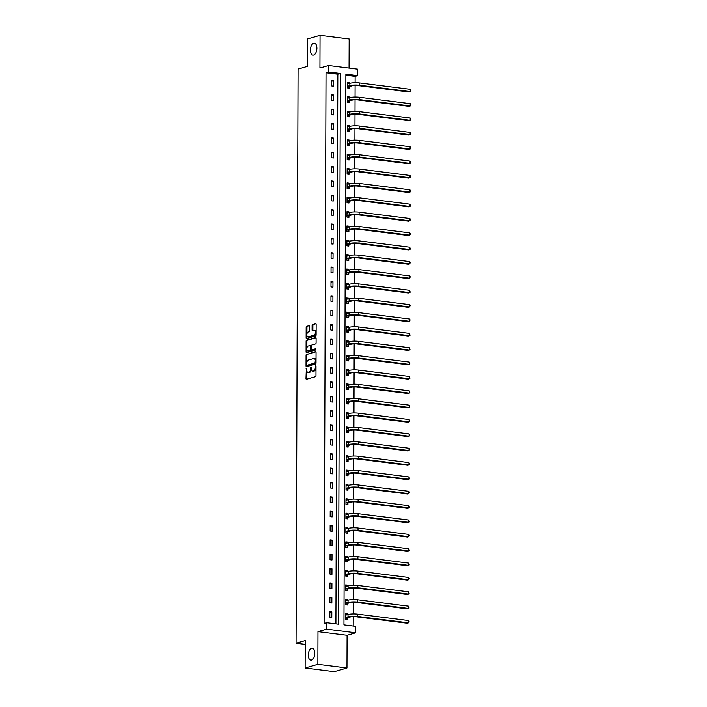 <?xml version="1.0" encoding="UTF-8"?>
<svg xmlns="http://www.w3.org/2000/svg" width="707" height="707" viewBox="0 0 707 707"><rect width="100%" height="100%" fill="white"/><g stroke="black" fill="none" stroke-linecap="round" stroke-linejoin="round"><path stroke-width="1.06" d="M306.361 368.179L305.981 378.51A0.919 0.486 -82.8 0 0 306.476 379.27L315.472 376.672A0.919 0.486 -82.8 0 0 315.976 375.629L316.002 366.032L315.658 365.492L315.304 367.472A2.943 1.573 -82.8 0 1 313.696 370.822L312.945 371.042A2.943 1.573 -82.8 0 1 312.582 371.069A2.943 1.573 -82.8 0 1 311.354 368.612L311.009 366.836L310.656 368.815A2.943 1.573 -82.8 0 1 309.047 372.165L308.296 372.386A2.943 1.573 -82.8 0 1 307.943 372.412A2.943 1.573 -82.8 0 1 306.705 369.955L306.361 368.179M313.625 55.04A6.001 3.199 -82.8 0 0 316.877 48.88A6.001 3.199 -82.8 0 0 314.394 43.198A6.001 3.199 -82.8 0 0 313.669 43.26A6.001 3.199 -82.8 0 0 310.408 49.428A6.001 3.199 -82.8 0 0 312.901 55.102A6.001 3.199 -82.8 0 0 313.625 55.04M311.513 660.082A6.001 3.199 -82.8 0 0 314.765 653.922A6.001 3.199 -82.8 0 0 312.282 648.239A6.001 3.199 -82.8 0 0 311.557 648.301A6.001 3.199 -82.8 0 0 308.296 654.461A6.001 3.199 -82.8 0 0 310.788 660.144A6.001 3.199 -82.8 0 0 311.513 660.082M309.684 326.139A0.919 0.486 -82.8 0 0 309.18 325.379L306.661 326.104A0.919 0.486 -82.8 0 0 306.158 327.155L306.122 337.813A0.919 0.486 -82.8 0 0 306.617 338.573L315.614 335.975A0.919 0.486 -82.8 0 0 316.117 334.932L316.153 324.266A0.919 0.486 -82.8 0 0 315.658 323.506L312.609 324.389A0.919 0.486 -82.8 0 0 312.105 325.441L312.087 330.001A0.919 0.486 -82.8 0 0 312.582 330.761L314.094 330.319A2.457 1.308 -82.8 0 1 314.394 330.293A2.457 1.308 -82.8 0 1 315.419 332.626A2.457 1.308 -82.8 0 1 314.076 335.153L308.155 336.868A2.457 1.308 -82.8 0 1 307.863 336.885A2.457 1.308 -82.8 0 1 306.838 334.561A2.457 1.308 -82.8 0 1 308.172 332.034L309.162 331.742A0.919 0.486 -82.8 0 0 309.666 330.699L309.684 326.139M328.569 71.964L328.596 65.521L357.707 69.18L357.689 75.622L345.882 74.138L343.956 624.882L355.762 626.367L355.736 632.809L326.625 629.15L326.643 622.708L338.45 624.193L340.376 73.448L328.569 71.964L326.024 72.706L324.098 623.441L326.643 622.708M305.132 667.991L317.858 664.324L346.969 667.974L334.243 671.65L305.132 667.991L305.221 640.569L296.056 643.211L298.062 69.092L307.227 66.449L307.324 39.026L320.05 35.35L319.935 68.022L328.596 65.521M346.969 667.974L347.084 635.301L317.973 631.651L317.858 664.324M317.973 631.651L326.625 629.15M306.564 354.198A0.919 0.486 -82.8 0 0 306.06 355.25L306.025 365.908A0.919 0.486 -82.8 0 0 306.52 366.668L315.516 364.07A0.919 0.486 -82.8 0 0 316.02 363.027L316.056 352.36A0.919 0.486 -82.8 0 0 315.561 351.609L307.351 354.304A0.919 0.486 -82.8 0 0 306.847 355.347L306.82 362.426M306.069 351.865L306.104 341.198A0.919 0.486 -82.8 0 1 306.608 340.155L315.605 337.557A0.919 0.486 -82.8 0 1 316.1 338.317L316.091 342.877A0.919 0.486 -82.8 0 1 315.587 343.929L311.937 344.981A0.919 0.486 -82.8 0 0 311.433 346.023L311.425 349.055A0.919 0.486 -82.8 0 0 311.92 349.815L315.799 348.71L315.711 349.983L306.564 352.616A0.919 0.486 -82.8 0 1 306.069 351.865L306.856 351.962L306.865 349.594M349.064 68.093L349.17 39.009L320.05 35.35M296.056 643.211L305.212 644.36M335.905 623.866L337.831 74.182L326.024 72.706M331.795 617.414L331.822 611.891L329.851 611.643L329.833 617.167L331.795 617.414M331.848 603.053L331.866 597.53L329.904 597.282L329.877 602.806L331.848 603.053M331.901 588.692L331.919 583.169L329.948 582.93L329.93 588.445L331.901 588.692M331.945 574.34L331.972 568.817L330.001 568.569L329.983 574.093L331.945 574.34M331.998 559.979L332.016 554.456L330.054 554.208L330.028 559.732L331.998 559.979M332.051 545.618L332.069 540.104L330.098 539.856L330.081 545.38L332.051 545.618M332.096 531.266L332.122 525.743L330.151 525.495L330.134 531.019L332.096 531.266M332.149 516.905L332.166 511.382L330.204 511.134L330.178 516.658L332.149 516.905M332.202 502.553L332.219 497.03L330.249 496.782L330.231 502.306L332.202 502.553M332.246 488.192L332.272 482.669L330.302 482.421L330.284 487.945L332.246 488.192M332.299 473.831L332.317 468.317L330.355 468.069L330.328 473.584L332.299 473.831M332.352 459.479L332.37 453.956L330.399 453.708L330.381 459.232L332.352 459.479M332.396 445.118L332.423 439.595L330.452 439.347L330.434 444.871L332.396 445.118M332.449 430.766L332.467 425.243L330.505 424.995L330.478 430.519L332.449 430.766M332.502 416.405L332.52 410.882L330.549 410.634L330.531 416.158L332.502 416.405M332.546 402.044L332.573 396.53L330.602 396.282L330.584 401.797L332.546 402.044M332.599 387.692L332.617 382.169L330.655 381.921L330.629 387.445L332.599 387.692M332.652 373.331L332.67 367.808L330.699 367.56L330.682 373.084L332.652 373.331M332.697 358.979L332.723 353.456L330.752 353.208L330.735 358.732L332.697 358.979M332.75 344.618L332.767 339.095L330.805 338.847L330.788 344.371L332.75 344.618M332.803 330.257L332.82 324.734L330.849 324.486L330.832 330.01L332.803 330.257M332.847 315.905L332.873 310.382L330.903 310.134L330.885 315.658L332.847 315.905M332.9 301.544L332.917 296.021L330.956 295.773L330.938 301.297L332.9 301.544M332.953 287.183L332.97 281.669L331 281.421L330.982 286.936L332.953 287.183M332.997 272.831L333.024 267.308L331.053 267.06L331.035 272.584L332.997 272.831M333.05 258.47L333.068 252.947L331.106 252.699L331.088 258.223L333.05 258.47M333.103 244.118L333.121 238.595L331.15 238.347L331.132 243.871L333.103 244.118M333.147 229.757L333.174 224.234L331.203 223.986L331.185 229.51L333.147 229.757M333.2 215.396L333.218 209.882L331.256 209.634L331.238 215.149L333.2 215.396M333.253 201.044L333.271 195.521L331.3 195.273L331.283 200.797L333.253 201.044M333.297 186.683L333.324 181.16L331.353 180.912L331.336 186.436L333.297 186.683M333.351 172.331L333.368 166.808L331.406 166.56L331.389 172.084L333.351 172.331M333.404 157.97L333.421 152.447L331.45 152.199L331.433 157.723L333.404 157.97M333.457 143.609L333.474 138.086L331.503 137.847L331.486 143.362L333.457 143.609M333.501 129.257L333.518 123.734L331.556 123.486L331.539 129.01L333.501 129.257M333.554 114.896L333.571 109.373L331.601 109.125L331.583 114.649L333.554 114.896M333.607 100.535L333.624 95.021L331.654 94.773L331.636 100.297L333.607 100.535M333.651 86.183L333.669 80.66L331.707 80.412L331.689 85.936L333.651 86.183M353.217 626.048L353.253 616.69M353.261 613.941L353.306 602.329M353.314 599.589L353.35 587.977M353.367 585.228L353.403 573.616M353.412 570.876L353.456 559.264M353.465 556.515L353.5 544.903M353.518 542.154L353.553 530.542M353.562 527.802L353.606 516.19M353.615 513.441L353.65 501.829M353.668 499.08L353.703 487.477M353.712 484.728L353.756 473.116M353.765 470.367L353.8 458.755M353.818 456.015L353.853 444.403M353.862 441.654L353.907 430.042M353.915 427.293L353.951 415.689M353.968 412.941L354.004 401.329M354.013 398.58L354.057 386.968M354.066 384.228L354.101 372.616M354.119 369.867L354.154 358.255M354.163 355.506L354.207 343.894M354.216 341.154L354.251 329.542M354.269 326.793L354.304 315.181M354.313 312.432L354.357 300.829M354.366 298.08L354.41 286.468M354.419 283.719L354.454 272.107M354.463 269.367L354.507 257.755M354.516 255.006L354.56 243.394M354.569 240.645L354.605 229.041M354.614 226.293L354.658 214.681M354.667 211.932L354.711 200.32M354.72 197.58L354.755 185.968M354.764 183.219L354.808 171.607M354.817 168.858L354.861 157.246M354.87 154.506L354.905 142.894M354.914 140.145L354.958 128.533M354.967 125.784L355.011 114.18M355.02 111.432L355.055 99.82M355.064 97.071L355.108 85.459M355.117 82.719L355.135 76.356L345.882 75.198M347.552 614.657L347.552 613.862L345.59 613.614L345.573 619.138L347.535 619.385L347.544 617.891M347.605 600.305L347.605 599.509L345.635 599.262L345.617 604.785L347.588 605.033L347.588 603.539M347.65 585.944L347.658 585.149L345.688 584.901L345.67 590.425L347.641 590.672L347.641 589.178M347.703 571.583L347.703 570.796L345.741 570.549L345.723 576.064L347.685 576.311L347.694 574.818M347.756 557.231L347.756 556.436L345.785 556.188L345.767 561.712L347.738 561.959L347.738 560.465M347.8 542.87L347.809 542.075L345.838 541.827L345.82 547.351L347.791 547.598L347.791 546.104M347.853 528.518L347.853 527.722L345.891 527.475L345.873 532.998L347.835 533.246L347.844 531.744M347.906 514.157L347.906 513.362L345.935 513.114L345.917 518.638L347.888 518.885L347.888 517.391M347.95 499.796L347.959 499.001L345.988 498.753L345.97 504.277L347.941 504.524L347.941 503.031M348.003 485.444L348.003 484.649L346.041 484.401L346.023 489.924L347.985 490.172L347.994 488.678M348.056 471.083L348.056 470.288L346.085 470.04L346.068 475.564L348.038 475.811L348.038 474.317M348.1 456.731L348.109 455.935L346.138 455.688L346.121 461.211L348.091 461.45L348.091 459.957M348.153 442.37L348.153 441.575L346.191 441.327L346.174 446.851L348.136 447.098L348.144 445.604M348.206 428.009L348.206 427.214L346.236 426.966L346.218 432.49L348.189 432.737L348.189 431.243M348.251 413.657L348.259 412.861L346.289 412.614L346.271 418.137L348.242 418.385L348.242 416.891M348.304 399.296L348.304 398.501L346.342 398.253L346.324 403.777L348.286 404.024L348.295 402.53M348.357 384.935L348.357 384.148L346.386 383.901L346.368 389.416L348.339 389.663L348.348 388.17M348.401 370.583L348.41 369.788L346.439 369.54L346.421 375.063L348.392 375.311L348.392 373.817M348.454 356.222L348.454 355.427L346.492 355.179L346.474 360.703L348.436 360.95L348.445 359.456M348.507 341.87L348.507 341.074L346.545 340.827L346.518 346.35L348.489 346.598L348.498 345.104M348.551 327.509L348.56 326.714L346.589 326.466L346.571 331.99L348.542 332.237L348.542 330.743M348.604 313.148L348.604 312.353L346.642 312.114L346.624 317.629L348.586 317.876L348.595 316.382M348.657 298.796L348.657 298L346.695 297.753L346.669 303.276L348.639 303.524L348.648 302.03M348.701 284.435L348.71 283.64L346.739 283.392L346.722 288.916L348.692 289.163L348.692 287.669M348.754 270.083L348.754 269.287L346.792 269.04L346.775 274.563L348.737 274.802L348.745 273.309M348.807 255.722L348.807 254.927L346.845 254.679L346.819 260.203L348.79 260.45L348.798 258.956M348.851 241.361L348.86 240.566L346.89 240.318L346.872 245.842L348.843 246.089L348.843 244.595M348.905 227.009L348.905 226.213L346.943 225.966L346.925 231.489L348.887 231.737L348.896 230.243M348.958 212.648L348.958 211.853L346.996 211.605L346.969 217.129L348.94 217.376L348.949 215.882M349.011 198.296L349.011 197.5L347.04 197.253L347.022 202.768L348.993 203.015L348.993 201.522M349.055 183.935L349.055 183.14L347.093 182.892L347.075 188.416L349.037 188.663L349.046 187.169M349.108 169.574L349.108 168.779L347.146 168.531L347.119 174.055L349.09 174.302L349.099 172.808M349.161 155.222L349.161 154.426L347.19 154.179L347.172 159.702L349.143 159.95L349.143 158.456M349.205 140.861L349.214 140.066L347.243 139.818L347.225 145.342L349.187 145.589L349.196 144.095M349.258 126.5L349.258 125.713L347.296 125.466L347.27 130.981L349.24 131.228L349.249 129.735M349.311 112.148L349.311 111.353L347.34 111.105L347.323 116.628L349.293 116.876L349.293 115.382M349.355 97.787L349.364 96.992L347.393 96.744L347.376 102.268L349.338 102.515L349.346 101.021M349.408 83.435L349.408 82.639L347.446 82.392L347.42 87.915L349.391 88.163L349.399 86.661M355.135 76.356L357.689 75.622M347.084 635.301L355.736 632.809M337.831 74.182L340.376 73.448M347.552 613.862L345.582 614.436M331.822 611.891L329.851 612.456M331.866 597.53L329.895 598.095M347.605 599.509L345.635 600.075M331.919 583.169L329.948 583.743M347.658 585.149L345.688 585.714M331.972 568.817L330.001 569.382M347.703 570.796L345.732 571.362M332.016 554.456L330.045 555.03M347.756 556.436L345.785 557.001M332.069 540.104L330.098 540.669M347.809 542.075L345.838 542.649M332.122 525.743L330.151 526.308M347.853 527.722L345.882 528.288M332.166 511.382L330.196 511.956M347.906 513.362L345.935 513.927M332.219 497.03L330.249 497.595M347.959 499.001L345.988 499.575M332.272 482.669L330.302 483.243M348.003 484.649L346.032 485.214M332.317 468.317L330.346 468.882M348.056 470.288L346.085 470.862M332.37 453.956L330.399 454.521M348.109 455.935L346.138 456.501M332.423 439.595L330.452 440.169M348.153 441.575L346.183 442.14M332.467 425.243L330.496 425.808M348.206 427.214L346.236 427.788M332.52 410.882L330.549 411.447M348.259 412.861L346.289 413.427M332.573 396.53L330.602 397.095M348.304 398.501L346.342 399.075M332.617 382.169L330.646 382.734M348.357 384.148L346.386 384.714M332.67 367.808L330.699 368.382M348.41 369.788L346.439 370.353M332.723 353.456L330.752 354.021M348.454 355.427L346.492 356.001M332.767 339.095L330.796 339.66M348.507 341.074L346.536 341.64M332.82 324.734L330.849 325.308M348.56 326.714L346.589 327.279M332.873 310.382L330.903 310.947M348.604 312.353L346.642 312.927M332.917 296.021L330.947 296.595M348.657 298L346.686 298.566M332.97 281.669L331 282.234M348.71 283.64L346.739 284.214M333.024 267.308L331.053 267.873M348.754 269.287L346.792 269.853M333.068 252.947L331.097 253.521M348.807 254.927L346.837 255.492M333.121 238.595L331.15 239.16M348.86 240.566L346.89 241.14M333.174 224.234L331.203 224.799M348.905 226.213L346.943 226.779M333.218 209.882L331.247 210.447M348.958 211.853L346.987 212.427M333.271 195.521L331.3 196.086M349.011 197.5L347.04 198.066M333.324 181.16L331.353 181.734M349.055 183.14L347.093 183.705M333.368 166.808L331.397 167.373M349.108 168.779L347.137 169.353M333.421 152.447L331.45 153.012M349.161 154.426L347.19 154.992M333.474 138.086L331.503 138.66M349.214 140.066L347.243 140.631M333.518 123.734L331.548 124.299M349.258 125.713L347.287 126.279M333.571 109.373L331.601 109.947M349.311 111.353L347.34 111.918M333.624 95.021L331.654 95.586M349.364 96.992L347.393 97.566M333.669 80.66L331.698 81.225M349.408 82.639L347.437 83.205M307.943 372.412L308.729 372.509A2.943 1.573 -82.8 0 0 309.083 372.483L308.296 372.386M311.416 369.408A2.943 1.573 -82.8 0 1 309.834 372.262L309.083 372.483M312.582 371.069L313.378 371.166A2.943 1.573 -82.8 0 0 313.731 371.14L312.945 371.042M315.994 368.541A2.943 1.573 -82.8 0 1 314.482 370.919L313.731 371.14M306.794 370.875L306.767 378.607A0.919 0.486 -82.8 0 0 306.882 379.155M315.941 351.821L307.351 354.304M306.811 365.104L306.811 366.005A0.919 0.486 -82.8 0 0 306.926 366.553M306.723 364.715L307.077 365.245L314.969 362.965L315.322 360.923A2.943 1.573 -82.8 0 0 314.094 358.467A2.943 1.573 -82.8 0 0 313.74 358.493L308.34 360.049A2.943 1.573 -82.8 0 0 306.732 363.407L306.723 364.715M307.704 365.325L307.077 365.245M316.02 362.779L307.863 365.342M316.029 360.102A2.943 1.573 -82.8 0 0 314.88 358.564L314.094 358.467M306.873 348.118L306.891 341.304L306.104 341.198M315.994 337.769L307.395 340.253A0.919 0.486 -82.8 0 0 306.891 341.304M312.485 349.885A0.919 0.486 -82.8 0 0 312.706 349.912L316.02 348.958M308.155 346.068A2.457 1.308 -82.8 0 0 306.811 348.604A2.457 1.308 -82.8 0 0 307.837 350.928A2.457 1.308 -82.8 0 0 308.137 350.902L310.223 350.301A0.919 0.486 -82.8 0 0 310.727 349.258L310.735 346.227A0.919 0.486 -82.8 0 0 310.24 345.467L308.155 346.068M307.837 350.928L308.623 351.026A2.457 1.308 -82.8 0 0 308.924 351.008L308.137 350.902M311.504 349.523A0.919 0.486 -82.8 0 1 311.009 350.398L308.924 351.008M311.442 345.856A0.919 0.486 -82.8 0 0 311.027 345.564L310.453 345.493M306.856 351.962A0.919 0.486 -82.8 0 0 306.971 352.501M307.863 336.885L308.65 336.992A2.457 1.308 -82.8 0 0 308.941 336.965L308.155 336.868M316.117 333.342A2.457 1.308 -82.8 0 1 314.862 335.251L308.941 336.965M316.126 331.61A2.457 1.308 -82.8 0 0 315.181 330.399L314.394 330.293M316.038 323.726L313.395 324.486A0.919 0.486 -82.8 0 0 312.892 325.538L312.874 330.098A0.919 0.486 -82.8 0 0 312.989 330.637M306.918 335.675L306.909 337.911A0.919 0.486 -82.8 0 0 307.024 338.459M309.569 325.591L307.448 326.201A0.919 0.486 -82.8 0 0 306.944 327.253L306.918 333.943M345.582 614.666L346.598 614.94M347.703 617.732L349.974 617.078A4.684 0.884 0.2 0 1 356.452 616.831L407.17 623.203L408.443 622.84L357.724 616.469A7.026 1.326 -179.8 0 0 348.003 616.831L345.732 617.485L347.703 617.732L346.236 619.226M408.443 620.534L409.088 621.462L408.443 622.84L408.443 620.534L357.733 614.171A7.026 1.326 -179.8 0 0 348.012 614.524L345.582 615.108M345.635 600.305L346.642 600.579M347.756 603.371L350.018 602.717A4.684 0.884 0.2 0 1 356.505 602.479L407.214 608.851L408.487 608.48L357.777 602.108A7.026 1.326 -179.8 0 0 348.056 602.47L345.785 603.124L347.756 603.371L346.28 604.865M408.496 606.182L409.132 608.029L408.487 608.48L408.496 606.182L357.777 599.81A7.026 1.326 -179.8 0 0 348.065 600.172L345.635 600.756M345.688 585.953L346.695 586.218M347.8 589.019L350.071 588.357A4.684 0.884 0.2 0 1 356.549 588.118L407.267 594.49L408.54 594.119L357.822 587.756A7.026 1.326 -179.8 0 0 348.1 588.109L345.838 588.772L347.8 589.019L346.333 590.504M408.549 591.821L409.185 593.668L408.54 594.119L408.549 591.821L357.83 585.449A7.026 1.326 -179.8 0 0 348.109 585.811L345.688 586.395M345.732 571.592L346.748 571.866M347.853 574.658L350.124 574.004A4.684 0.884 0.2 0 1 356.602 573.766L407.32 580.129L408.593 579.767L357.875 573.395A7.026 1.326 -179.8 0 0 348.153 573.757L345.882 574.411L347.853 574.658L346.386 576.152M408.593 577.46L409.238 578.388L408.593 579.767L408.593 577.46L357.883 571.097A7.026 1.326 -179.8 0 0 348.162 571.45L345.732 572.043M345.785 557.231L346.792 557.505M347.906 560.298L350.168 559.644A4.684 0.884 0.2 0 1 356.655 559.405L407.365 565.777L408.637 565.406L357.928 559.034A7.026 1.326 -179.8 0 0 348.206 559.396L345.935 560.05L347.906 560.298L346.43 561.791M408.646 563.108L409.282 564.955L408.637 565.406L408.646 563.108L357.928 556.736A7.026 1.326 -179.8 0 0 348.215 557.098L345.785 557.682M345.838 542.879L346.845 543.144M347.95 545.945L350.221 545.291A4.684 0.884 0.2 0 1 356.699 545.044L407.418 551.416L408.69 551.053L357.972 544.682A7.026 1.326 -179.8 0 0 348.251 545.044L345.988 545.698L347.95 545.945L346.483 547.439M408.699 548.747L409.335 550.594L408.69 551.053L408.699 548.747L357.981 542.375A7.026 1.326 -179.8 0 0 348.259 542.737L345.838 543.321M345.882 528.518L346.898 528.792M348.003 531.584L350.274 530.93A4.684 0.884 0.2 0 1 356.752 530.692L407.471 537.055L408.743 536.693L358.025 530.321A7.026 1.326 -179.8 0 0 348.304 530.683L346.032 531.337L348.003 531.584L346.536 533.078M408.743 534.395L409.388 535.323L408.743 536.693L408.743 534.395L358.034 528.023A7.026 1.326 -179.8 0 0 348.312 528.385L345.882 528.969M345.935 514.157L346.943 514.431M348.056 517.224L350.318 516.57A4.684 0.884 0.2 0 1 356.805 516.331L407.515 522.703L408.787 522.332L358.078 515.969A7.026 1.326 -179.8 0 0 348.357 516.322L346.085 516.976L348.056 517.224L346.58 518.717M408.796 520.034L409.433 521.881L408.787 522.332L408.796 520.034L358.078 513.662A7.026 1.326 -179.8 0 0 348.365 514.024L345.935 514.608M345.988 499.805L346.996 500.079M348.1 502.871L350.372 502.217A4.684 0.884 0.2 0 1 356.849 501.979L407.568 508.342L408.84 507.979L358.122 501.608A7.026 1.326 -179.8 0 0 348.401 501.97L346.138 502.624L348.1 502.871L346.633 504.365M408.849 505.673L409.486 507.529L408.84 507.979L408.849 505.673L358.131 499.31A7.026 1.326 -179.8 0 0 348.41 499.663L345.988 500.256M346.032 485.444L347.049 485.718M348.153 488.51L350.425 487.857A4.684 0.884 0.2 0 1 356.902 487.618L407.621 493.99L408.893 493.619L358.175 487.247A7.026 1.326 -179.8 0 0 348.454 487.609L346.183 488.263L348.153 488.51L346.686 490.004M408.902 491.321L409.539 492.249L408.893 493.619L408.902 491.321L358.184 484.949A7.026 1.326 -179.8 0 0 348.463 485.311L346.032 485.895M346.085 471.092L347.093 471.357M348.206 474.158L350.469 473.504A4.684 0.884 0.2 0 1 356.955 473.257L407.665 479.629L408.938 479.258L358.228 472.895A7.026 1.326 -179.8 0 0 348.507 473.257L346.236 473.911L348.206 474.158L346.73 475.652M408.946 476.96L409.583 478.807L408.938 479.258L408.946 476.96L358.228 470.588A7.026 1.326 -179.8 0 0 348.516 470.95L346.085 471.534M346.138 456.731L347.146 457.005M348.251 459.797L350.522 459.143A4.684 0.884 0.2 0 1 357 458.905L407.718 465.268L408.991 464.906L358.272 458.534A7.026 1.326 -179.8 0 0 348.551 458.896L346.289 459.55L348.251 459.797L346.784 461.291M409 462.599L409.636 464.455L408.991 464.906L409 462.599L358.281 456.236A7.026 1.326 -179.8 0 0 348.56 456.598L346.138 457.182M346.183 442.37L347.199 442.644M348.304 445.437L350.575 444.783A4.684 0.884 0.2 0 1 357.053 444.544L407.771 450.916L409.044 450.545L358.325 444.173A7.026 1.326 -179.8 0 0 348.604 444.535L346.333 445.189L348.304 445.437L346.837 446.93M409.053 448.247L409.689 449.175L409.044 450.545L409.053 448.247L358.334 441.875A7.026 1.326 -179.8 0 0 348.613 442.237L346.183 442.821M346.236 428.018L347.243 428.292M348.357 431.084L350.619 430.43A4.684 0.884 0.2 0 1 357.106 430.183L407.815 436.555L409.088 436.192L358.378 429.821A7.026 1.326 -179.8 0 0 348.657 430.183L346.386 430.837L348.357 431.084L346.881 432.578M409.097 433.886L409.733 435.742L409.088 436.192L409.097 433.886L358.378 427.523A7.026 1.326 -179.8 0 0 348.666 427.876L346.236 428.46M346.289 413.657L347.296 413.931M348.401 416.723L350.672 416.07A4.684 0.884 0.2 0 1 357.15 415.831L407.868 422.203L409.141 421.832L358.422 415.46A7.026 1.326 -179.8 0 0 348.701 415.822L346.439 416.476L348.401 416.723L346.934 418.217M409.15 419.534L409.786 421.381L409.141 421.832L409.15 419.534L358.431 413.162A7.026 1.326 -179.8 0 0 348.71 413.524L346.289 414.108M346.333 399.305L347.349 399.57M348.454 402.371L350.725 401.709A4.684 0.884 0.2 0 1 357.203 401.47L407.921 407.842L409.194 407.471L358.476 401.108A7.026 1.326 -179.8 0 0 348.754 401.461L346.483 402.124L348.454 402.371L346.987 403.856M409.203 405.173L409.839 406.101L409.194 407.471L409.203 405.173L358.484 398.801A7.026 1.326 -179.8 0 0 348.763 399.163L346.333 399.747M346.386 384.944L347.393 385.218M348.507 388.01L350.769 387.356A4.684 0.884 0.2 0 1 357.256 387.118L407.966 393.481L409.238 393.119L358.529 386.747A7.026 1.326 -179.8 0 0 348.807 387.109L346.536 387.763L348.507 388.01L347.031 389.504M409.247 390.812L409.883 392.668L409.238 393.119L409.247 390.812L358.537 384.449A7.026 1.326 -179.8 0 0 348.816 384.811L346.386 385.395M346.439 370.583L347.446 370.857M348.551 373.65L350.822 372.996A4.684 0.884 0.2 0 1 357.3 372.757L408.019 379.129L409.291 378.758L358.573 372.386A7.026 1.326 -179.8 0 0 348.851 372.748L346.589 373.402L348.551 373.65L347.084 375.143M409.3 376.46L409.936 378.307L409.291 378.758L409.3 376.46L358.582 370.088A7.026 1.326 -179.8 0 0 348.86 370.45L346.439 371.034M346.483 356.231L347.499 356.505M348.604 359.297L350.875 358.643A4.684 0.884 0.2 0 1 357.353 358.396L408.072 364.768L409.344 364.405L358.626 358.034A7.026 1.326 -179.8 0 0 348.905 358.396L346.633 359.05L348.604 359.297L347.137 360.791M409.353 362.099L409.989 363.027L409.344 364.405L409.353 362.099L358.635 355.727A7.026 1.326 -179.8 0 0 348.913 356.089L346.483 356.673M346.536 341.87L347.552 342.144M348.657 344.936L350.919 344.282A4.684 0.884 0.2 0 1 357.406 344.044L408.116 350.407L409.388 350.045L358.679 343.673A7.026 1.326 -179.8 0 0 348.958 344.035L346.686 344.689L348.657 344.936L347.181 346.43M409.397 347.747L410.033 349.594L409.388 350.045L409.397 347.747L358.688 341.375A7.026 1.326 -179.8 0 0 348.966 341.737L346.536 342.321M346.589 327.518L347.597 327.783M348.701 330.576L350.972 329.922A4.684 0.884 0.2 0 1 357.45 329.683L408.169 336.055L409.441 335.684L358.723 329.321A7.026 1.326 -179.8 0 0 349.002 329.674L346.739 330.337L348.701 330.576L347.234 332.069M409.45 333.386L410.087 335.233L409.441 335.684L409.45 333.386L358.732 327.014A7.026 1.326 -179.8 0 0 349.011 327.376L346.589 327.96M346.633 313.157L347.65 313.431M348.754 316.223L351.026 315.569A4.684 0.884 0.2 0 1 357.503 315.331L408.222 321.694L409.494 321.332L358.776 314.96A7.026 1.326 -179.8 0 0 349.055 315.322L346.784 315.976L348.754 316.223L347.287 317.717M409.503 319.025L410.14 319.953L409.494 321.332L409.503 319.025L358.785 312.662A7.026 1.326 -179.8 0 0 349.064 313.015L346.633 313.608M346.686 298.796L347.703 299.07M348.807 301.862L351.07 301.209A4.684 0.884 0.2 0 1 357.556 300.97L408.266 307.342L409.539 306.971L358.829 300.599A7.026 1.326 -179.8 0 0 349.108 300.961L346.837 301.615L348.807 301.862L347.331 303.356M409.547 304.673L410.193 305.601L409.539 306.971L409.547 304.673L358.838 298.301A7.026 1.326 -179.8 0 0 349.117 298.663L346.686 299.247M346.739 284.444L347.747 284.709M348.851 287.51L351.123 286.856A4.684 0.884 0.2 0 1 357.601 286.609L408.319 292.981L409.592 292.61L358.873 286.247A7.026 1.326 -179.8 0 0 349.152 286.609L346.89 287.263L348.851 287.51L347.384 289.004M409.6 290.312L410.237 292.159L409.592 292.61L409.6 290.312L358.882 283.94A7.026 1.326 -179.8 0 0 349.161 284.302L346.739 284.886M346.784 270.083L347.8 270.357M348.905 273.149L351.176 272.495A4.684 0.884 0.2 0 1 357.654 272.257L408.372 278.62L409.645 278.258L358.926 271.886A7.026 1.326 -179.8 0 0 349.205 272.248L346.934 272.902L348.905 273.149L347.437 274.643M409.653 275.951L410.29 276.888L409.645 278.258L409.653 275.951L358.935 269.588A7.026 1.326 -179.8 0 0 349.214 269.95L346.784 270.534M346.837 255.722L347.853 255.996M348.958 258.789L351.22 258.135A4.684 0.884 0.2 0 1 357.707 257.896L408.416 264.268L409.689 263.897L358.979 257.534A7.026 1.326 -179.8 0 0 349.258 257.887L346.987 258.541L348.958 258.789L347.482 260.282M409.698 261.599L410.343 262.527L409.689 263.897L409.698 261.599L358.988 255.227A7.026 1.326 -179.8 0 0 349.267 255.589L346.837 256.173M346.89 241.37L347.897 241.644M349.002 244.436L351.273 243.782A4.684 0.884 0.2 0 1 357.751 243.535L408.469 249.907L409.742 249.544L359.023 243.173A7.026 1.326 -179.8 0 0 349.302 243.535L347.04 244.189L349.002 244.436L347.535 245.93M409.751 247.238L410.387 249.094L409.742 249.544L409.751 247.238L359.032 240.875A7.026 1.326 -179.8 0 0 349.311 241.228L346.89 241.812M346.934 227.009L347.95 227.283M349.055 230.075L351.326 229.422A4.684 0.884 0.2 0 1 357.804 229.183L408.522 235.555L409.795 235.184L359.076 228.812A7.026 1.326 -179.8 0 0 349.355 229.174L347.084 229.828L349.055 230.075L347.588 231.569M409.804 232.886L410.44 233.814L409.795 235.184L409.804 232.886L359.085 226.514A7.026 1.326 -179.8 0 0 349.364 226.876L346.934 227.46M346.987 212.657L348.003 212.922M349.108 215.723L351.37 215.061A4.684 0.884 0.2 0 1 357.857 214.822L408.566 221.194L409.839 220.823L359.129 214.46A7.026 1.326 -179.8 0 0 349.408 214.822L347.137 215.476L349.108 215.723L347.632 217.217M409.848 218.525L410.493 219.453L409.839 220.823L409.848 218.525L359.138 212.153A7.026 1.326 -179.8 0 0 349.417 212.515L346.987 213.099M347.04 198.296L348.047 198.57M349.152 201.362L351.423 200.708A4.684 0.884 0.2 0 1 357.901 200.47L408.619 206.833L409.892 206.471L359.174 200.099A7.026 1.326 -179.8 0 0 349.452 200.461L347.19 201.115L349.152 201.362L347.685 202.856M409.901 204.164L410.537 206.02L409.892 206.471L409.901 204.164L359.183 197.801A7.026 1.326 -179.8 0 0 349.461 198.163L347.04 198.747M347.084 183.935L348.1 184.209M349.205 187.001L351.476 186.348A4.684 0.884 0.2 0 1 357.954 186.109L408.673 192.481L409.945 192.11L359.227 185.738A7.026 1.326 -179.8 0 0 349.505 186.1L347.234 186.754L349.205 187.001L347.738 188.495M409.954 189.812L410.59 191.659L409.945 192.11L409.954 189.812L359.236 183.44A7.026 1.326 -179.8 0 0 349.514 183.802L347.084 184.386M347.137 169.583L348.153 169.857M349.258 172.649L351.52 171.995A4.684 0.884 0.2 0 1 358.007 171.748L408.717 178.12L409.989 177.757L359.28 171.386A7.026 1.326 -179.8 0 0 349.558 171.748L347.287 172.402L349.258 172.649L347.782 174.143M409.998 175.451L410.643 176.379L409.989 177.757L409.998 175.451L359.289 169.079A7.026 1.326 -179.8 0 0 349.567 169.441L347.137 170.025M347.19 155.222L348.197 155.496M349.302 158.288L351.573 157.634A4.684 0.884 0.2 0 1 358.051 157.396L408.77 163.768L410.042 163.397L359.324 157.025A7.026 1.326 -179.8 0 0 349.603 157.387L347.34 158.041L349.302 158.288L347.835 159.782M410.051 161.099L410.687 162.946L410.042 163.397L410.051 161.099L359.333 154.727A7.026 1.326 -179.8 0 0 349.612 155.089L347.19 155.673M347.234 140.87L348.251 141.135M349.355 143.936L351.626 143.274A4.684 0.884 0.2 0 1 358.104 143.035L408.823 149.407L410.095 149.036L359.377 142.673A7.026 1.326 -179.8 0 0 349.656 143.026L347.384 143.689L349.355 143.936L347.888 145.421M410.104 146.738L410.74 148.585L410.095 149.036L410.104 146.738L359.386 140.366A7.026 1.326 -179.8 0 0 349.665 140.728L347.234 141.312M347.287 126.509L348.304 126.783M349.408 129.575L351.671 128.921A4.684 0.884 0.2 0 1 358.157 128.683L408.867 135.046L410.14 134.684L359.43 128.312A7.026 1.326 -179.8 0 0 349.709 128.674L347.437 129.328L349.408 129.575L347.932 131.069M410.148 132.377L410.794 133.305L410.14 134.684L410.148 132.377L359.439 126.014A7.026 1.326 -179.8 0 0 349.718 126.367L347.287 126.96M347.34 112.148L348.348 112.422M349.452 115.214L351.724 114.561A4.684 0.884 0.2 0 1 358.202 114.322L408.92 120.694L410.193 120.323L359.474 113.951A7.026 1.326 -179.8 0 0 349.753 114.313L347.49 114.967L349.452 115.214L347.985 116.708M410.201 118.025L410.838 119.872L410.193 120.323L410.201 118.025L359.483 111.653A7.026 1.326 -179.8 0 0 349.762 112.015L347.34 112.599M347.393 97.796L348.401 98.061M349.505 100.862L351.777 100.208A4.684 0.884 0.2 0 1 358.255 99.961L408.973 106.333L410.246 105.962L359.527 99.599A7.026 1.326 -179.8 0 0 349.806 99.961L347.535 100.615L349.505 100.862L348.038 102.356M410.254 103.664L410.891 105.511L410.246 105.962L410.254 103.664L359.536 97.292A7.026 1.326 -179.8 0 0 349.815 97.654L347.384 98.238M347.437 83.435L348.454 83.709M349.558 86.501L351.821 85.847A4.684 0.884 0.2 0 1 358.308 85.609L409.017 91.972L410.29 91.61L359.58 85.238A7.026 1.326 -179.8 0 0 349.859 85.6L347.588 86.254L349.558 86.501L348.091 87.995M410.299 89.312L410.944 90.24L410.29 91.61L410.299 89.312L359.589 82.94A7.026 1.326 -179.8 0 0 349.868 83.302L347.437 83.886M306.714 369.001L306.007 368.913M316.002 366.314L315.304 366.226M311.354 367.658L310.656 367.569M309.834 372.262L309.047 372.165M311.363 368.904L310.656 368.815M314.482 370.919L313.696 370.822M316.002 367.56L315.304 367.472M306.767 378.607L305.981 378.51M306.811 366.005L306.025 365.908M306.847 355.347L306.06 355.25M315.755 363.062L314.969 362.965M316.02 362.32L315.322 362.231M316.02 361.012L315.322 360.923M307.395 340.253L306.608 340.155M312.706 349.912L311.92 349.815M311.009 350.398L310.223 350.301M311.451 349.346L310.727 349.258M311.433 346.315L310.735 346.227M314.862 335.251L314.076 335.153M312.874 330.098L312.087 330.001M312.892 325.538L312.105 325.441M313.395 324.486L312.609 324.389M306.909 337.911L306.122 337.813M306.944 327.253L306.158 327.155M307.448 326.201L306.661 326.104M348.003 616.831L348.012 614.524M357.724 616.469L357.733 614.171M348.056 602.47L348.065 600.172M357.777 602.108L357.777 599.81M348.1 588.109L348.109 585.811M357.822 587.756L357.83 585.449M348.153 573.757L348.162 571.45M357.875 573.395L357.883 571.097M348.206 559.396L348.215 557.098M357.928 559.034L357.928 556.736M348.251 545.044L348.259 542.737M357.972 544.682L357.981 542.375M348.304 530.683L348.312 528.385M358.025 530.321L358.034 528.023M348.357 516.322L348.365 514.024M358.078 515.969L358.078 513.662M348.401 501.97L348.41 499.663M358.122 501.608L358.131 499.31M348.454 487.609L348.463 485.311M358.175 487.247L358.184 484.949M348.507 473.257L348.516 470.95M358.228 472.895L358.228 470.588M348.551 458.896L348.56 456.598M358.272 458.534L358.281 456.236M348.604 444.535L348.613 442.237M358.325 444.173L358.334 441.875M348.657 430.183L348.666 427.876M358.378 429.821L358.378 427.523M348.701 415.822L348.71 413.524M358.422 415.46L358.431 413.162M348.754 401.461L348.763 399.163M358.476 401.108L358.484 398.801M348.807 387.109L348.816 384.811M358.529 386.747L358.537 384.449M348.851 372.748L348.86 370.45M358.573 372.386L358.582 370.088M348.905 358.396L348.913 356.089M358.626 358.034L358.635 355.727M348.958 344.035L348.966 341.737M358.679 343.673L358.688 341.375M349.002 329.674L349.011 327.376M358.723 329.321L358.732 327.014M349.055 315.322L349.064 313.015M358.776 314.96L358.785 312.662M349.108 300.961L349.117 298.663M358.829 300.599L358.838 298.301M349.152 286.609L349.161 284.302M358.873 286.247L358.882 283.94M349.205 272.248L349.214 269.95M358.926 271.886L358.935 269.588M349.258 257.887L349.267 255.589M358.979 257.534L358.988 255.227M349.302 243.535L349.311 241.228M359.023 243.173L359.032 240.875M349.355 229.174L349.364 226.876M359.076 228.812L359.085 226.514M349.408 214.822L349.417 212.515M359.129 214.46L359.138 212.153M349.452 200.461L349.461 198.163M359.174 200.099L359.183 197.801M349.505 186.1L349.514 183.802M359.227 185.738L359.236 183.44M349.558 171.748L349.567 169.441M359.28 171.386L359.289 169.079M349.603 157.387L349.612 155.089M359.324 157.025L359.333 154.727M349.656 143.026L349.665 140.728M359.377 142.673L359.386 140.366M349.709 128.674L349.718 126.367M359.43 128.312L359.439 126.014M349.753 114.313L349.762 112.015M359.474 113.951L359.483 111.653M349.806 99.961L349.815 97.654M359.527 99.599L359.536 97.292M349.859 85.6L349.868 83.302M359.58 85.238L359.589 82.94M307.784 365.351L306.997 365.254M312.591 349.921L311.805 349.824M311.133 345.555L310.346 345.458"/></g></svg>
